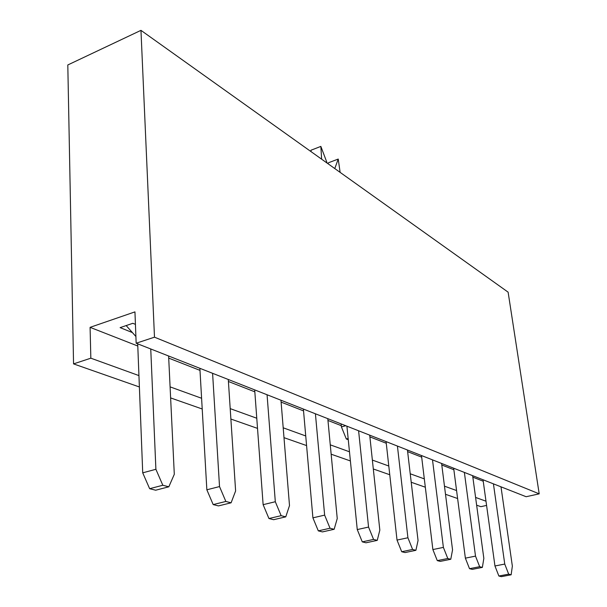 <?xml version="1.0" encoding="UTF-8"?>
<svg xmlns="http://www.w3.org/2000/svg" width="607" height="607" viewBox="0 0 607 607"><rect width="100%" height="100%" fill="white"/><g stroke="black" fill="none" stroke-linecap="round" stroke-linejoin="round"><path stroke-width="0.91" d="M168.609 356.005L174.3 474.287L168.829 486.791L155.696 490.213L149.641 488.696L162.82 485.251L155.893 469.287L150.748 348.972M149.641 488.696L142.721 472.838L155.893 469.287M142.721 472.838L137.706 343.843M135.9 336.513L126.157 325.572M168.829 486.791L162.82 485.251M228.285 379.489L235.615 490.949L231.1 502.801L218.467 505.904L213.178 504.584L225.85 501.45L219.522 486.571L212.594 373.32M213.178 504.584L206.85 489.796L219.522 486.571M206.85 489.796L199.878 368.312M231.1 502.801L225.85 501.45M280.958 400.225L289.501 505.585L285.768 516.853L273.62 519.698L268.947 518.53L281.14 515.669L275.312 501.731L267.065 394.755M268.947 518.53L263.127 504.675L275.312 501.731M263.127 504.675L254.69 389.884M285.768 516.853L281.14 515.669M327.788 418.655L337.242 518.553L334.146 529.289L322.446 531.907L318.303 530.867L330.033 528.234L324.639 515.131L315.412 413.784M318.303 530.867L312.909 517.839L324.639 515.131M312.909 517.839L303.379 409.05M334.146 529.289L330.033 528.234M369.709 435.151L379.83 530.123L377.25 540.374L365.991 542.795L362.28 541.869L373.578 539.426L368.555 527.066L358.6 430.78M362.28 541.869L357.257 529.57L368.555 527.066M357.257 529.57L346.916 426.182M377.25 540.374L373.578 539.426M407.441 450.007L418.048 540.511L415.909 550.306L405.051 552.567L401.713 551.733L412.608 549.456L407.912 537.756L397.426 446.062M401.713 551.733L397.024 540.078L407.912 537.756M397.024 540.078L386.075 441.593M415.909 550.306L412.608 549.456M441.593 463.445L452.549 549.881L450.773 559.267L440.303 561.376L437.283 560.625L447.784 558.501L443.383 547.393L432.503 459.871M437.283 560.625L432.874 549.563L443.383 547.393M432.874 549.563L421.486 455.531M450.773 559.267L447.784 558.501M472.641 475.668L483.84 558.379L482.368 567.393L472.261 569.366L469.514 568.683L479.659 566.695L475.509 556.118L464.37 472.413M469.514 568.683L465.372 558.152L475.509 556.118M465.372 558.152L453.664 468.194M482.368 567.393L479.659 566.695M500.995 486.829L512.354 566.126L511.147 574.791L501.374 576.65L498.871 576.02L508.674 574.154L504.751 564.062L493.43 483.847M498.871 576.02L494.955 565.974L504.751 564.062M494.955 565.974L483.028 479.758M511.147 574.791L508.674 574.154M140.961 30.35L67.802 64.964L73.553 363.889L139.382 386.97L73.553 363.889L90.838 358.183L138.942 375.596L90.838 358.183L73.553 363.889L67.802 64.964L140.961 30.35L154.489 337.181L136.158 343.228L134.951 311.884L90.086 327.348L90.838 358.183L90.086 327.348L137.789 346.02L90.086 327.348L134.951 311.884L136.158 343.228L526.132 496.723L539.198 493.848L508.12 292.164L140.961 30.35L154.489 337.181L539.198 493.848L508.12 292.164L140.961 30.35M132.842 323.303L120.118 327.628L132.379 332.568L120.118 327.628L132.842 323.303L135.429 324.373L132.842 323.303M170.097 386.871L201.6 398.268L170.097 386.871M230.197 408.625L256.776 418.238L230.197 408.625M283.196 427.798L305.738 435.963L283.196 427.798M330.269 444.84L349.473 451.79L330.269 444.84M372.364 460.076L388.791 466.017L372.364 460.076M410.226 473.779L424.316 478.877L410.226 473.779M444.468 486.169L456.57 490.547L444.468 486.169M475.584 497.429L485.995 501.2L475.584 497.429M168.716 358.122L199.999 370.369L168.716 358.122M228.414 381.492L254.834 391.834L228.414 381.492M281.109 402.115L303.538 410.893L281.109 402.115M327.962 420.454L341.301 425.674L327.962 420.454M369.891 436.865L386.257 443.269L369.891 436.865M407.631 451.638L421.675 457.139L407.631 451.638M441.79 465.008L453.861 469.735L441.79 465.008M472.845 477.163L483.233 481.23L472.845 477.163M170.628 397.919L202.214 408.997L170.628 397.919M230.888 419.042L257.52 428.383L230.888 419.042M283.993 437.662L306.581 445.576L283.993 437.662M331.149 454.195L350.391 460.941L331.149 454.195M373.313 468.976L389.755 474.735L373.313 468.976M411.22 482.262L425.325 487.209L411.22 482.262M445.5 494.28L457.61 498.522L445.5 494.28M476.639 505.191L480.858 506.67L486.579 505.419L480.858 506.67L476.639 505.191M348.266 439.711L346.309 438.975L341.422 426.888L345.762 425.727M346.309 438.975L348.145 438.497M341.422 426.888L341.126 423.906M311.05 151.636L310.966 150.233L320.853 146.401L327.158 163.124M328.015 163.738L328.486 162.752L338.228 159.057L340.125 172.373M334.783 168.556L338.228 159.057M321.634 159.186L320.853 146.401M154.489 337.181L136.158 343.228L526.132 496.723L539.198 493.848L154.489 337.181"/></g></svg>
